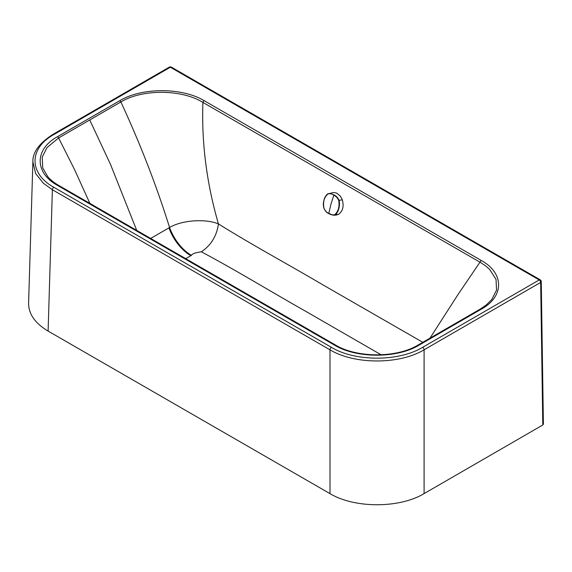 <?xml version="1.0" encoding="UTF-8"?>
<svg xmlns="http://www.w3.org/2000/svg" width="572" height="572" viewBox="0 0 572 572"><rect width="100%" height="100%" fill="white"/><g stroke="black" fill="none" stroke-linecap="round" stroke-linejoin="round"><path stroke-width="0.86" d="M542.799 424.996L543.4 424.152L541.262 281.574A2.045 1.158 179.1 0 1 540.662 282.411L542.799 424.996L424.095 493.607L424.095 349.792C399.613 364.671 354.504 364.693 329.994 349.828L52.381 189.74L43.329 183.233L35.636 173.523L32.876 161.876L28.6 303.239C28.593 314.042 35.099 323.323 48.105 331.088L330.001 493.643C354.64 508.458 399.485 508.444 424.095 493.607M449.227 327.027L480.158 309.145L486.35 304.919L491.791 299.513L496.539 290.126L496.046 279.422L489.639 269.405L485.199 265.565L480.215 262.319L202.91 102.417C181.689 89.146 142.256 88.925 120.878 101.966L58.616 137.952L46.983 147.612L42.235 157.071L42.728 167.918L47.741 176.598M185.743 258.666L191.47 255.355C192.035 253.818 195.331 252.638 201.358 251.809C211.054 245.266 216.752 235.964 218.44 223.917C252.667 245.274 287.373 263.914 322.379 284.556L422.779 342.306M201.358 251.809C237.073 270.821 270.52 291.455 305.941 311.433L381.145 354.804M150.665 238.431L169.569 227.506C182.568 219.748 206.37 218.754 218.44 223.917C206.664 183.397 201.487 142.9 202.91 102.417A2.045 1.18 -60 0 1 204.218 100.715C182.182 87.344 141.713 87.352 119.762 100.708L57.493 136.701C34.392 149.385 34.413 172.758 57.608 185.464L334.556 345.166C356.592 358.537 397.061 358.53 419.019 345.173L481.281 309.18C504.39 296.496 504.361 273.123 481.174 260.417L204.218 100.715M418.096 345.023L449.027 327.141M191.47 255.355A35.028 20.235 60 0 1 169.569 227.506C156.492 185.635 140.262 143.786 120.878 101.966A2.045 1.18 -120 0 0 119.762 100.708M58.909 185.657L57.608 185.464M47.319 176.09C50.1 179.515 53.875 182.604 58.623 185.357L335.578 345.066A2.045 1.18 120 0 0 335.578 345.066L335.578 345.066A2.045 1.18 120 0 0 334.556 345.166M430.008 338.123L458.308 294.087L481.174 260.417M334.92 214.543C338.417 211.204 339.682 206.506 338.724 200.45C337.573 197.933 335.914 196.167 333.748 195.152C331.731 193.729 329.737 193.365 327.763 194.065L333.354 192.499L336.665 193.079L340.319 196.06L342.313 199.807C344.108 206.478 342.8 211.34 338.381 214.393L336.093 215.086L333.462 215.229L335.192 214.757C338.438 212.541 340.311 205.319 339.082 200.329C337.909 197.719 336.193 195.91 333.941 194.909L330.115 193.357L327.87 193.801C324.353 196.053 322.486 203.274 323.974 208.222C325.06 210.846 326.698 212.67 328.871 213.685L333.462 215.229L328.8 213.485C330.859 214.9 332.897 215.251 334.92 214.543L338.381 214.393M327.763 194.065C324.109 197.433 322.844 202.13 323.959 208.158C325.06 210.689 326.676 212.462 328.8 213.485L330.888 204.376L333.941 194.909M330.001 493.643L329.994 349.828A2.045 1.18 -60 0 1 331.438 347.354L53.825 187.266A2.045 1.18 -60 0 0 52.381 189.74L48.105 331.088M541.262 281.574A2.045 2.045 0 0 0 540.24 279.837L171.364 67.124A2.045 1.18 120 0 0 170.342 67.224L539.217 279.937A2.045 1.18 -120 0 1 540.662 282.411L424.095 349.792A2.045 1.18 -120 0 0 422.651 347.318C398.92 361.761 355.198 361.776 331.438 347.354M540.24 279.837A2.045 1.18 120 0 0 539.217 279.937L422.651 347.318M52.746 134.506L52.746 134.506A2.045 1.18 60 0 1 53.768 134.606L170.342 67.224A2.045 1.18 60 0 0 169.319 67.124L52.746 134.506C39.182 143.307 32.561 152.431 32.876 161.876M53.825 187.266C28.814 173.566 28.786 148.32 53.768 134.606M89.747 119.956L110.525 164.443L136.715 230.387M57.493 136.701A2.045 1.18 -120 0 1 58.616 137.952L74.424 169.326L89.883 203.382M190.848 255.72A35.028 20.235 60 0 1 168.94 227.87M419.019 345.173L417.996 345.073L480.258 309.08A2.045 1.18 60 0 1 481.281 309.18M480.158 309.145A2.045 1.18 60 0 1 480.258 309.08L486.343 304.926M342.313 199.807L338.724 200.45M323.959 208.158L323.902 208.215C323.159 205.248 323.151 202.803 323.881 200.879C324.303 197.948 325.625 195.595 327.835 193.808L327.87 193.801M328.85 213.678C327.155 211.905 327.177 214.164 323.902 208.215L323.974 208.222M171.364 67.124A2.045 2.045 0 0 0 169.319 67.124M335.578 345.066C356.814 358.058 396.811 358.058 417.996 345.073"/></g></svg>
